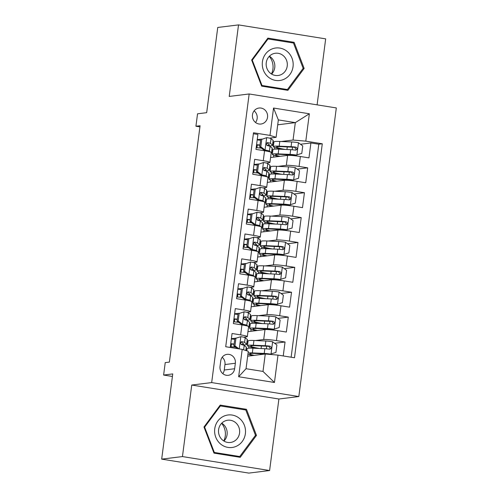 <?xml version="1.0" encoding="UTF-8"?>
<svg xmlns="http://www.w3.org/2000/svg" width="498" height="498" viewBox="0 0 498 498"><rect width="100%" height="100%" fill="white"/><g stroke="black" fill="none" stroke-linecap="round" stroke-linejoin="round"><path stroke-width="0.75" d="M252.467 114.82A8.061 7.601 83 0 0 260.989 124.027A8.061 7.601 83 0 0 267.538 117.235A8.061 7.601 83 0 0 259.016 108.029A8.061 7.601 83 0 0 252.467 114.82M255.53 122.471A8.061 7.601 83 0 0 257.155 118.518A8.061 7.601 83 0 0 254.098 110.861M317.101 104.86L325.673 38.869L238.517 24.9L217.744 27.465L206.676 112.679L197.544 113.805L195.926 126.243L199.928 126.884M298.831 396.545L336.318 107.935L249.162 93.973L211.675 382.582L298.831 396.545L278.899 399.01L191.742 385.041L182.449 456.573L269.605 470.535L278.899 399.01M269.605 470.535L248.838 473.1L161.682 459.131L172.75 373.917L163.612 375.05L172.42 376.457M182.449 456.573L161.682 459.131M253.376 133.732L257.902 134.46L255.966 149.388L264.562 150.763L263.268 160.717A10.072 0.884 7.4 0 1 269.935 162.423A10.072 0.884 7.4 0 1 269.368 162.634L266.262 163.02M263.268 160.717L254.671 159.341L252.735 174.269L261.332 175.645L260.037 185.598A10.072 0.884 7.4 0 1 266.704 187.304A10.072 0.884 7.4 0 1 266.137 187.516L263.031 187.902M260.037 185.598L251.44 184.216L249.504 199.144L258.101 200.526L256.806 210.473A10.072 0.884 7.4 0 1 263.473 212.185A10.072 0.884 7.4 0 1 262.907 212.397L259.8 212.777M256.806 210.473L248.209 209.098L246.273 224.025L254.87 225.407L253.575 235.355A10.072 0.884 7.4 0 1 260.242 237.067A10.072 0.884 7.4 0 1 259.676 237.278L256.57 237.658M253.575 235.355L244.979 233.979L243.036 248.907L251.639 250.282L250.345 260.236A10.072 0.884 7.4 0 1 257.012 261.942A10.072 0.884 7.4 0 1 256.445 262.16L253.339 262.539M250.345 260.236L241.748 258.86L239.806 273.788L248.409 275.164L247.114 285.117A10.072 0.884 7.4 0 1 253.781 286.823A10.072 0.884 7.4 0 1 253.214 287.035L250.102 287.421M247.114 285.117L238.517 283.742L236.575 298.669L245.172 300.045L243.883 309.999A10.072 0.884 7.4 0 1 250.55 311.704A10.072 0.884 7.4 0 1 249.984 311.916L246.871 312.302M243.883 309.999L235.286 308.617L233.344 323.551L241.941 324.926A10.072 0.884 7.4 0 1 248.608 326.632L247.319 336.586A10.072 0.884 7.4 0 1 246.747 336.797L243.64 337.183M283.238 355.952L285.055 341.995L274.616 343.278M247.954 331.668L265.004 329.564A10.072 0.884 7.4 0 1 277.747 330.666L286.344 332.042L288.286 317.114L277.847 318.403M251.185 306.787L268.235 304.683A10.072 0.884 -172.6 0 1 280.978 305.784L289.575 307.16L291.517 292.233L281.077 293.521M254.422 281.905L271.466 279.801A10.072 0.884 -172.6 0 1 284.209 280.903L292.805 282.279L294.748 267.351L284.314 268.64M257.653 257.024L274.697 254.92A10.072 0.884 -172.6 0 1 287.439 256.022L296.042 257.398L297.978 242.47L287.545 243.759M260.884 232.143L277.928 230.045A10.072 0.884 -172.6 0 1 290.67 231.14L299.273 232.522L301.209 217.589L290.776 218.877M264.114 207.268L281.158 205.164A10.072 0.884 -172.6 0 1 293.907 206.259L302.504 207.641L304.44 192.714L294.007 193.996M267.345 182.386L284.389 180.282A10.072 0.884 -172.6 0 1 297.138 181.384L305.735 182.76L307.671 167.832L297.238 169.121M258.655 163.96L254.752 164.44M255.418 188.835L251.521 189.321M252.187 213.717L248.29 214.202M248.956 238.598L245.06 239.077M245.726 263.479L241.829 263.959M242.495 288.361L238.598 288.84M239.264 313.242L235.367 313.721M163.612 375.05L165.23 362.606L169.382 362.096L200.078 125.733L195.926 126.243M234.639 368.738L235.349 363.26A7.806 7.364 83 0 0 227.088 354.346A7.806 7.364 83 0 0 220.745 360.919L220.029 366.397A7.806 7.364 83 0 0 228.289 375.311A7.806 7.364 83 0 0 234.639 368.738L224.249 370.014L224.965 364.542A7.806 7.364 83 0 0 222.183 357.278M276.091 137.323L269.991 135.406L253.501 132.761L225.712 346.733L242.202 349.378L248.303 351.295L246.037 368.713L263 371.427L265.26 354.01L278.002 355.111L294.492 357.757L322.287 143.785L305.797 141.146L293.048 140.044L295.314 122.626L278.351 119.906L276.091 137.323L269.493 138.139M269.991 135.406L273.545 108.035L309.351 113.774L305.797 141.146M278.002 355.111L274.448 382.483L238.648 376.743L242.202 349.378M269.804 167.39L270.638 167.291M277.977 166.382L286.331 165.355A10.072 0.884 7.4 0 1 299.074 166.45L307.671 167.832M270.576 157.505L287.62 155.401L286.331 165.355M266.573 192.272L267.407 192.172M274.747 191.263L283.101 190.236A10.072 0.884 7.4 0 1 295.843 191.332L304.44 192.714M263.342 217.153L264.177 217.047M271.516 216.144L279.864 215.111A10.072 0.884 7.4 0 1 292.612 216.213L301.209 217.589M260.112 242.034L260.946 241.928M268.285 241.026L276.633 239.992A10.072 0.884 7.4 0 1 289.382 241.094L297.978 242.47M256.881 266.916L257.715 266.81M265.054 265.907L273.402 264.874A10.072 0.884 7.4 0 1 286.151 265.976L294.748 267.351M253.65 291.791L254.484 291.691M261.824 290.782L270.171 289.755A10.072 0.884 7.4 0 1 282.92 290.857L291.517 292.233M250.419 316.672L251.247 316.572M258.593 315.664L266.94 314.636A10.072 0.884 7.4 0 1 279.689 315.732L288.286 317.114M236.033 338.117L232.136 338.603M247.189 341.553L248.016 341.454M255.362 340.545L263.71 339.518A10.072 0.884 7.4 0 1 276.452 340.613L285.055 341.995M291.131 357.215L318.795 144.215L310.901 142.951L300.468 144.239M287.62 155.401A10.072 0.884 -172.6 0 1 300.369 156.503L308.965 157.878L310.901 142.951M230.238 347.461L232.049 333.498L240.652 334.88A10.072 0.884 7.4 0 1 247.319 336.586M261.886 139.079L257.983 139.558M247.668 356.182L265.26 354.01M191.742 385.041L211.675 382.582M238.517 24.9L229.223 96.431L249.162 93.973M277.716 124.799L295.314 122.626L309.351 113.774M273.041 142.509L273.869 142.409M281.214 141.5L293.048 140.044M232.074 339.045L232.143 338.534L231.414 338.416M231.072 346.757L231.427 344.062M248.01 341.516L247.176 341.622M248.683 348.189L248.9 346.508M234.309 321.876L234.658 319.181M235.305 314.163L235.373 313.653L234.645 313.535M251.241 316.641L250.407 316.74M250.874 331.307L251.129 329.346M251.913 323.314L252.131 321.627M254.472 291.76L253.644 291.859M254.105 306.426L254.36 304.465M255.144 298.433L255.362 296.752M250.55 311.704L251.839 301.751A10.072 0.884 -172.6 0 0 245.172 300.045M238.542 289.282L238.604 288.772L237.876 288.653M237.54 296.995L237.888 294.299M257.703 266.878L256.875 266.978M257.335 281.544L257.591 279.583M258.375 273.551L258.593 271.871M253.781 286.823L255.076 276.876A10.072 0.884 -172.6 0 0 248.409 275.164M241.773 264.401L241.835 263.89L241.107 263.778M240.771 272.113L241.119 269.418M260.933 241.997L260.105 242.103M260.572 256.663L260.821 254.702M261.606 248.67L261.824 246.989M257.012 261.942L258.306 251.994A10.072 0.884 -172.6 0 0 251.639 250.282M245.004 239.519L245.066 239.009L244.337 238.897M244.001 247.232L244.35 244.543M264.164 217.116L263.336 217.221M263.803 231.788L264.058 229.821M264.836 223.789L265.061 222.108M260.242 237.067L261.537 227.113A10.072 0.884 -172.6 0 0 254.87 225.407M248.234 214.644L248.297 214.134L247.568 214.016M247.232 222.357L247.581 219.662M267.401 192.24L266.567 192.34M267.034 206.907L267.289 204.939M268.073 198.907L268.291 197.227M263.473 212.185L264.768 202.232A10.072 0.884 -172.6 0 0 258.101 200.526M251.465 189.763L251.534 189.252L250.805 189.134M250.463 197.476L250.811 194.78M270.632 167.359L269.798 167.459M270.265 182.025L270.52 180.064M271.304 174.032L271.522 172.352M266.704 187.304L267.999 177.35A10.072 0.884 -172.6 0 0 261.332 175.645M254.696 164.882L254.764 164.371L254.036 164.253M253.694 172.594L254.042 169.899M273.863 142.478L273.029 142.577M273.495 157.144L273.751 155.183M274.535 149.151L274.753 147.47M318.795 144.215L322.287 143.785M269.935 162.423L271.229 152.469A10.072 0.884 -172.6 0 0 264.562 150.763M257.927 140L257.995 139.49L257.267 139.372M256.924 147.713L257.273 145.018M246.037 368.713L238.648 376.743M263 371.427L274.448 382.483M273.545 108.035L278.351 119.906M222.818 373.662A7.806 7.364 83 0 0 224.249 370.014M256.476 435.414L246.473 409.306L220.222 405.098L203.981 427.004L213.984 453.118L240.235 457.326L256.476 435.414L255.306 435.563M267.887 38.116L251.646 60.021L261.649 86.135L287.9 90.337L304.141 68.431L294.131 42.324L267.887 38.116M243.622 409.655L246.473 409.306M291.28 42.672L294.131 42.324M302.971 68.575L304.141 68.431M240.945 336.667L234.832 338.534L240.945 336.667A6.673 0.585 7.4 0 1 245.197 337.688L247.282 339.418A19.266 1.687 7.4 0 1 247.431 339.667L246.815 344.398A19.266 1.687 -172.6 0 0 246.666 344.143L244.58 342.419A6.673 0.585 -172.6 0 0 241.997 341.69L241.655 341.678M234.732 339.306A15.992 1.401 7.4 0 1 231.346 338.964M235.915 338.397L234.944 345.861L239.003 348.861M234.832 338.534L233.861 345.998L234.944 345.861M237.39 348.606L233.861 345.998M241.318 341.771L241.997 341.69C240.192 342.375 240.061 343.371 241.611 344.672A6.673 0.585 7.4 0 1 244.194 345.407L246.28 347.131A19.266 1.687 7.4 0 1 246.429 347.38L246.018 350.573M230.692 343.981A19.266 1.687 -172.6 0 0 234.079 344.336M242.669 344.902A19.266 1.687 -172.6 0 0 246.815 344.398M230.344 346.676A15.992 1.401 -172.6 0 0 235.436 347.156M241.076 341.914L243.447 343.763A15.992 1.401 7.4 0 1 243.572 343.975A15.992 1.401 7.4 0 1 241.044 344.398M234.116 344.031A15.992 1.401 7.4 0 1 230.73 343.688M254.21 355.373A15.992 1.401 -172.6 0 1 249.716 353.798A15.992 1.401 -172.6 0 1 254.584 353.424L269.816 354.296L275.929 352.428L276.9 344.965L272.512 341.721A6.673 0.585 -172.6 0 0 265.839 340.999L253.949 340.483A19.266 1.687 -172.6 0 0 248.085 340.937L247.475 345.662A19.266 1.687 -172.6 0 0 256.949 348.37M270.893 354.165A6.673 0.585 -172.6 0 0 264.226 353.437L252.33 352.926A19.266 1.687 -172.6 0 0 248.091 352.92M247.917 354.227A19.266 1.687 -172.6 0 0 253.034 355.522M246.803 350.822L247.083 348.65A19.266 1.687 7.4 0 1 252.947 348.195L264.836 348.712A6.673 0.585 7.4 0 1 269.642 349.166C271.721 348.444 271.852 347.455 270.028 346.178A6.673 0.585 -172.6 0 0 265.229 345.724L253.333 345.214A19.266 1.687 -172.6 0 0 247.475 345.662M259.402 348.476A15.992 1.401 7.4 0 1 250.718 346.085A15.992 1.401 7.4 0 1 255.586 345.712L268.833 346.328L270.165 348.376M269.642 349.166L270.059 349.166M221.61 423.312A15.743 14.847 -97 0 1 225.264 435.999A15.743 14.847 -97 0 1 223.789 440.967M214.75 428.778A16.372 15.438 83 0 0 227.96 447.403A16.372 15.438 83 0 0 245.377 433.683A16.372 15.438 83 0 0 232.161 415.058A16.372 15.438 83 0 0 214.75 428.778M218.597 429.674A11.205 10.57 83 0 0 230.45 442.473A11.205 10.57 83 0 0 239.563 433.03A11.205 10.57 83 0 0 227.704 420.231A11.205 10.57 83 0 0 218.597 429.674M223.944 441.066A11.205 10.57 83 0 0 227.088 434.573A11.205 10.57 83 0 0 221.741 423.175M245.8 410.003L255.493 435.308L239.756 456.529L214.327 452.458L204.628 427.153L220.371 405.932L245.8 410.003M237.235 456.84L239.756 456.529M213.76 452.526L214.327 452.458M204.068 427.228L204.628 427.153M219.531 406.032L220.371 405.932M269.269 56.33A15.743 14.847 -97 0 1 271.447 73.984M268.254 77.028A16.372 15.438 83 0 0 289.936 74.457A16.372 15.438 83 0 0 287.203 51.468A16.372 15.438 83 0 0 265.515 54.039A16.372 15.438 83 0 0 268.254 77.028M270.258 73.119A11.205 10.57 83 0 0 278.114 75.491A11.205 10.57 83 0 0 286.954 67.454A11.205 10.57 83 0 0 283.231 55.62A11.205 10.57 83 0 0 275.369 53.249A11.205 10.57 83 0 0 266.53 61.285A11.205 10.57 83 0 0 270.258 73.119M271.609 74.084A11.205 10.57 83 0 0 270.756 57.158A11.205 10.57 83 0 0 269.399 56.193M268.03 38.95L293.465 43.021L303.158 68.326L287.421 89.547L261.992 85.475L252.293 60.171L268.03 38.95L267.189 39.049M284.9 89.858L287.421 89.547M261.425 85.544L261.992 85.475M251.727 60.239L252.293 60.171M239.146 313.522L244.176 311.785L239.146 313.522L238.175 320.986L242.563 324.229A6.673 0.585 7.4 0 1 246.809 325.25L248.01 326.24M242.563 324.229L241.48 324.36L244.107 325.3M248.595 326.732L248.894 326.974A19.266 1.687 7.4 0 1 249.05 327.23A19.266 1.687 7.4 0 1 248.49 327.547M244.176 311.785A6.673 0.585 7.4 0 1 248.427 312.812L250.513 314.537A19.266 1.687 7.4 0 1 250.662 314.792L250.052 319.517A19.266 1.687 -172.6 0 0 249.896 319.262L247.811 317.537A6.673 0.585 -172.6 0 0 245.228 316.809L244.885 316.796M237.963 314.425A15.992 1.401 7.4 0 1 234.577 314.082M238.063 313.653L237.098 321.117L238.175 320.986M241.48 324.36L237.098 321.117M244.549 316.89L245.228 316.809C243.422 317.494 243.292 318.49 244.842 319.797A6.673 0.585 7.4 0 1 247.425 320.525L249.51 322.25A19.266 1.687 7.4 0 1 249.66 322.505L249.05 327.23M233.923 319.1A19.266 1.687 -172.6 0 0 237.309 319.461M245.9 320.021A19.266 1.687 -172.6 0 0 250.052 319.517M233.574 321.795A15.992 1.401 -172.6 0 0 238.667 322.281M244.306 317.033L246.678 318.882A15.992 1.401 7.4 0 1 246.803 319.094A15.992 1.401 7.4 0 1 244.275 319.517M237.353 319.15A15.992 1.401 7.4 0 1 233.96 318.807M242.377 288.641L247.413 286.904L242.377 288.641L241.406 296.105L245.794 299.348A6.673 0.585 7.4 0 1 250.04 300.369L251.241 301.358M245.794 299.348L244.711 299.479L247.338 300.419M251.826 301.85L252.125 302.093A19.266 1.687 7.4 0 1 252.281 302.348A19.266 1.687 7.4 0 1 251.72 302.666M247.413 286.904A6.673 0.585 7.4 0 1 251.658 287.931L253.743 289.655A19.266 1.687 7.4 0 1 253.893 289.911L253.283 294.635A19.266 1.687 -172.6 0 0 253.127 294.38L251.042 292.656A6.673 0.585 -172.6 0 0 248.458 291.928L248.116 291.915M241.194 289.543A15.992 1.401 7.4 0 1 237.807 289.201M241.293 288.772L240.329 296.235L241.406 296.105M244.711 299.479L240.329 296.235M247.78 292.015L248.458 291.928C246.653 292.612 246.522 293.608 248.072 294.916A6.673 0.585 7.4 0 1 250.656 295.644L252.741 297.368A19.266 1.687 7.4 0 1 252.891 297.623L252.281 302.348M237.154 294.218A19.266 1.687 -172.6 0 0 240.54 294.579M249.131 295.14A19.266 1.687 -172.6 0 0 253.283 294.635M236.805 296.914A15.992 1.401 -172.6 0 0 241.897 297.399M247.537 292.152L249.909 294.007A15.992 1.401 7.4 0 1 250.033 294.212A15.992 1.401 7.4 0 1 247.506 294.635M240.584 294.268A15.992 1.401 7.4 0 1 237.191 293.926M245.607 263.759L250.643 262.023L245.607 263.759L244.636 271.223L249.025 274.466A6.673 0.585 7.4 0 1 253.27 275.487L254.472 276.483M249.025 274.466L247.948 274.597L250.569 275.537M255.063 276.969L255.356 277.218A19.266 1.687 7.4 0 1 255.511 277.467A19.266 1.687 7.4 0 1 254.957 277.784M250.643 262.023A6.673 0.585 7.4 0 1 254.889 263.05L256.974 264.774A19.266 1.687 7.4 0 1 257.124 265.029L256.514 269.754A19.266 1.687 -172.6 0 0 256.358 269.505L254.273 267.775A6.673 0.585 -172.6 0 0 251.689 267.046L251.347 267.04M244.425 264.662A15.992 1.401 7.4 0 1 241.038 264.32M244.524 263.89L243.559 271.354L244.636 271.223M247.948 274.597L243.559 271.354M251.011 267.133L251.689 267.046C249.884 267.737 249.753 268.727 251.303 270.034A6.673 0.585 7.4 0 1 253.887 270.763L255.972 272.487A19.266 1.687 7.4 0 1 256.121 272.742L255.511 277.467M240.385 269.337A19.266 1.687 -172.6 0 0 243.771 269.698M252.362 270.258A19.266 1.687 -172.6 0 0 256.514 269.754M240.036 272.033A15.992 1.401 -172.6 0 0 245.128 272.518M250.768 267.277L253.14 269.125A15.992 1.401 7.4 0 1 253.264 269.337A15.992 1.401 7.4 0 1 250.737 269.754M243.815 269.393A15.992 1.401 7.4 0 1 240.422 269.051M248.838 238.878L253.874 237.148L248.838 238.878L247.867 246.342L252.256 249.585A6.673 0.585 7.4 0 1 256.501 250.612L257.703 251.602M252.256 249.585L251.179 249.716L253.799 250.656M258.294 252.088L258.593 252.337A19.266 1.687 7.4 0 1 258.742 252.592A19.266 1.687 7.4 0 1 258.188 252.903M253.874 237.148A6.673 0.585 7.4 0 1 258.12 238.169L260.205 239.893A19.266 1.687 7.4 0 1 260.361 240.148L259.744 244.873A19.266 1.687 -172.6 0 0 259.589 244.624L257.503 242.9A6.673 0.585 -172.6 0 0 254.92 242.171L254.584 242.159M247.655 239.781A15.992 1.401 7.4 0 1 244.269 239.438M247.761 239.009L246.79 246.479L247.867 246.342M251.179 249.716L246.79 246.479M254.241 242.252L254.92 242.171C253.115 242.856 252.984 243.852 254.534 245.153A6.673 0.585 7.4 0 1 257.117 245.881L259.203 247.606A19.266 1.687 7.4 0 1 259.358 247.861L258.742 252.592M243.615 244.456A19.266 1.687 -172.6 0 0 247.002 244.817M255.599 245.377A19.266 1.687 -172.6 0 0 259.744 244.873M243.267 247.151A15.992 1.401 -172.6 0 0 248.359 247.637M253.999 242.395L256.37 244.244A15.992 1.401 7.4 0 1 256.495 244.456A15.992 1.401 7.4 0 1 253.968 244.879M247.045 244.512A15.992 1.401 7.4 0 1 243.653 244.169M257.441 330.498A15.992 1.401 -172.6 0 1 252.947 328.917A15.992 1.401 -172.6 0 1 257.815 328.543L273.047 329.415L279.16 327.553L280.131 320.09L275.743 316.846A6.673 0.585 -172.6 0 0 269.069 316.118L257.18 315.601A19.266 1.687 -172.6 0 0 251.316 316.056L250.706 320.78A19.266 1.687 -172.6 0 0 260.18 323.488M274.124 329.284A6.673 0.585 -172.6 0 0 267.457 328.562L255.561 328.045A19.266 1.687 -172.6 0 0 249.703 328.493A19.266 1.687 -172.6 0 0 256.265 330.641M249.703 328.493L250.313 323.768A19.266 1.687 7.4 0 1 256.177 323.314L268.067 323.831A6.673 0.585 7.4 0 1 272.873 324.285C274.952 323.569 275.083 322.573 273.259 321.303A6.673 0.585 -172.6 0 0 268.459 320.849L256.563 320.332A19.266 1.687 -172.6 0 0 250.706 320.78M262.633 323.594A15.992 1.401 7.4 0 1 253.949 321.204A15.992 1.401 7.4 0 1 258.817 320.83L272.064 321.447L273.396 323.495M272.873 324.285L273.29 324.291M260.672 305.616A15.992 1.401 -172.6 0 1 256.177 304.035A15.992 1.401 -172.6 0 1 261.045 303.662L276.278 304.539L282.391 302.672L283.362 295.208L278.973 291.965A6.673 0.585 -172.6 0 0 272.3 291.237L260.41 290.726A19.266 1.687 -172.6 0 0 254.546 291.174L253.936 295.899A19.266 1.687 -172.6 0 0 263.411 298.607M277.361 304.403A6.673 0.585 -172.6 0 0 270.688 303.68L258.792 303.164A19.266 1.687 -172.6 0 0 252.934 303.612A19.266 1.687 -172.6 0 0 259.495 305.76M252.934 303.612L253.544 298.887A19.266 1.687 7.4 0 1 259.408 298.439L271.298 298.949A6.673 0.585 7.4 0 1 276.104 299.404C278.183 298.688 278.314 297.692 276.49 296.422A6.673 0.585 -172.6 0 0 271.69 295.968L259.794 295.451A19.266 1.687 -172.6 0 0 253.936 295.899M265.864 298.713A15.992 1.401 7.4 0 1 257.18 296.322A15.992 1.401 7.4 0 1 262.048 295.949L275.294 296.565L276.627 298.613M276.104 299.404L276.521 299.41M263.909 280.735A15.992 1.401 -172.6 0 1 259.408 279.154A15.992 1.401 -172.6 0 1 264.276 278.78L279.509 279.658L285.622 277.791L286.593 270.327L282.204 267.084A6.673 0.585 -172.6 0 0 275.531 266.355L263.641 265.845A19.266 1.687 -172.6 0 0 257.777 266.293L257.167 271.024A19.266 1.687 -172.6 0 0 266.642 273.732M280.592 279.521A6.673 0.585 -172.6 0 0 273.919 278.799L262.023 278.282A19.266 1.687 -172.6 0 0 256.165 278.737A19.266 1.687 -172.6 0 0 262.726 280.878M256.165 278.737L256.781 274.006A19.266 1.687 7.4 0 1 262.639 273.558L274.535 274.068A6.673 0.585 7.4 0 1 279.334 274.529C281.414 273.807 281.544 272.811 279.72 271.541A6.673 0.585 -172.6 0 0 274.921 271.086L263.025 270.57A19.266 1.687 -172.6 0 0 257.167 271.024M269.094 273.838A15.992 1.401 7.4 0 1 260.41 271.441A15.992 1.401 7.4 0 1 265.278 271.068L278.525 271.69L279.857 273.738M279.334 274.529L279.752 274.529M267.14 255.854A15.992 1.401 -172.6 0 1 262.645 254.273A15.992 1.401 -172.6 0 1 267.507 253.899L282.74 254.777L288.859 252.909L289.824 245.446L285.435 242.202A6.673 0.585 -172.6 0 0 278.768 241.48L266.872 240.964A19.266 1.687 -172.6 0 0 261.014 241.412L260.398 246.143A19.266 1.687 -172.6 0 0 269.872 248.851M283.823 254.646A6.673 0.585 -172.6 0 0 277.149 253.918L265.253 253.401A19.266 1.687 -172.6 0 0 259.396 253.856A19.266 1.687 -172.6 0 0 265.957 256.003M259.396 253.856L260.012 249.125A19.266 1.687 7.4 0 1 265.87 248.676L277.766 249.193A6.673 0.585 7.4 0 1 282.565 249.647C284.644 248.925 284.775 247.929 282.951 246.659A6.673 0.585 -172.6 0 0 278.152 246.205L266.256 245.688A19.266 1.687 -172.6 0 0 260.398 246.143M272.325 248.956A15.992 1.401 7.4 0 1 263.641 246.56A15.992 1.401 7.4 0 1 268.509 246.186L281.756 246.809L283.094 248.857M282.565 249.647L282.982 249.647M252.069 213.997L257.105 212.266L252.069 213.997L251.098 221.461L255.486 224.704A6.673 0.585 7.4 0 1 259.738 225.731L260.933 226.721M255.486 224.704L254.41 224.841L257.03 225.781M261.525 227.206L261.824 227.455A19.266 1.687 7.4 0 1 261.973 227.711A19.266 1.687 7.4 0 1 261.419 228.028M257.105 212.266A6.673 0.585 7.4 0 1 261.35 213.287L263.436 215.018A19.266 1.687 7.4 0 1 263.591 215.267L262.975 219.998A19.266 1.687 -172.6 0 0 262.826 219.743L260.734 218.018A6.673 0.585 -172.6 0 0 258.157 217.29L257.815 217.277M250.892 214.906A15.992 1.401 7.4 0 1 247.5 214.563M250.992 214.134L250.021 221.598L251.098 221.461M254.41 224.841L250.021 221.598M257.472 217.371L258.157 217.29C256.346 217.975 256.215 218.971 257.765 220.272A6.673 0.585 7.4 0 1 260.348 221L262.434 222.731A19.266 1.687 7.4 0 1 262.589 222.98L261.973 227.711M246.846 219.574A19.266 1.687 -172.6 0 0 250.239 219.935M258.829 220.502A19.266 1.687 -172.6 0 0 262.975 219.998M246.498 222.276A15.992 1.401 -172.6 0 0 251.596 222.755M257.229 217.514L259.601 219.363A15.992 1.401 7.4 0 1 259.726 219.574A15.992 1.401 7.4 0 1 257.198 219.998M250.276 219.63A15.992 1.401 7.4 0 1 246.884 219.288M270.37 230.972A15.992 1.401 -172.6 0 1 265.876 229.397A15.992 1.401 -172.6 0 1 270.738 229.024L285.97 229.895L292.089 228.028L293.054 220.564L288.666 217.321A6.673 0.585 -172.6 0 0 281.999 216.599L270.103 216.082A19.266 1.687 -172.6 0 0 264.245 216.53L263.629 221.261A19.266 1.687 -172.6 0 0 273.103 223.969M287.053 229.765A6.673 0.585 -172.6 0 0 280.38 229.036L268.49 228.526A19.266 1.687 -172.6 0 0 262.627 228.974A19.266 1.687 -172.6 0 0 269.188 231.122M262.627 228.974L263.243 224.243A19.266 1.687 7.4 0 1 269.101 223.795L280.997 224.312A6.673 0.585 7.4 0 1 285.796 224.766C287.875 224.044 288.006 223.048 286.188 221.778A6.673 0.585 -172.6 0 0 281.382 221.324L269.486 220.807A19.266 1.687 -172.6 0 0 263.629 221.261M275.556 224.075A15.992 1.401 7.4 0 1 266.878 221.685A15.992 1.401 7.4 0 1 271.74 221.311L284.993 221.927L286.325 223.976M285.796 224.766L286.213 224.766M255.3 189.116L260.336 187.385L255.3 189.116L254.335 196.579L258.717 199.823A6.673 0.585 7.4 0 1 262.969 200.85L264.164 201.839M258.717 199.823L257.64 199.959L260.261 200.899M264.755 202.331L265.054 202.574A19.266 1.687 7.4 0 1 265.204 202.829A19.266 1.687 7.4 0 1 264.65 203.147M260.336 187.385A6.673 0.585 7.4 0 1 264.581 188.412L266.667 190.136A19.266 1.687 7.4 0 1 266.822 190.385L266.206 195.116A19.266 1.687 -172.6 0 0 266.057 194.861L263.971 193.137A6.673 0.585 -172.6 0 0 261.388 192.409L261.045 192.396M254.123 190.024A15.992 1.401 7.4 0 1 250.731 189.682M254.223 189.252L253.252 196.716L254.335 196.579M257.64 199.959L253.252 196.716M260.703 192.489L261.388 192.409C259.576 193.093 259.446 194.089 260.996 195.397A6.673 0.585 7.4 0 1 263.579 196.125L265.664 197.849A19.266 1.687 7.4 0 1 265.82 198.098L265.204 202.829M250.077 194.699A19.266 1.687 -172.6 0 0 253.47 195.054M262.06 195.621A19.266 1.687 -172.6 0 0 266.206 195.116M249.728 197.395A15.992 1.401 -172.6 0 0 254.827 197.88M260.46 192.633L262.832 194.481A15.992 1.401 7.4 0 1 262.956 194.693A15.992 1.401 7.4 0 1 260.429 195.116M253.507 194.749A15.992 1.401 7.4 0 1 250.114 194.407M258.53 164.24L263.567 162.504L258.53 164.24L257.566 171.704L261.948 174.947A6.673 0.585 7.4 0 1 266.2 175.968L267.395 176.958M261.948 174.947L260.871 175.078L263.492 176.018M267.986 177.45L268.285 177.693A19.266 1.687 7.4 0 1 268.434 177.948A19.266 1.687 7.4 0 1 267.88 178.265M263.567 162.504A6.673 0.585 7.4 0 1 267.812 163.531L269.897 165.255A19.266 1.687 7.4 0 1 270.053 165.51L269.437 170.235A19.266 1.687 -172.6 0 0 269.287 169.98L267.202 168.256A6.673 0.585 -172.6 0 0 264.619 167.527L264.276 167.515M257.354 165.143A15.992 1.401 7.4 0 1 253.961 164.801M257.454 164.371L256.482 171.835L257.566 171.704M260.871 175.078L256.482 171.835M263.934 167.614L264.619 167.527C262.807 168.212 262.683 169.208 264.226 170.515A6.673 0.585 7.4 0 1 266.81 171.244L268.895 172.968A19.266 1.687 7.4 0 1 269.051 173.223L268.434 177.948M253.314 169.818A19.266 1.687 -172.6 0 0 256.7 170.179M265.291 170.739A19.266 1.687 -172.6 0 0 269.437 170.235M252.959 172.513A15.992 1.401 -172.6 0 0 258.057 172.999M263.697 167.751L266.063 169.6A15.992 1.401 7.4 0 1 266.193 169.812A15.992 1.401 7.4 0 1 263.66 170.235M256.738 169.868A15.992 1.401 7.4 0 1 253.351 169.525M261.761 139.359L266.797 137.622L261.761 139.359L260.796 146.823L265.185 150.066A6.673 0.585 7.4 0 1 269.43 151.087L270.626 152.077M265.185 150.066L264.102 150.197L266.723 151.137M271.217 152.569L271.516 152.811A19.266 1.687 7.4 0 1 271.665 153.067A19.266 1.687 7.4 0 1 271.111 153.384M266.797 137.622A6.673 0.585 7.4 0 1 271.043 138.649L273.128 140.374A19.266 1.687 7.4 0 1 273.284 140.629L272.667 145.354A19.266 1.687 -172.6 0 0 272.518 145.099L270.433 143.374A6.673 0.585 -172.6 0 0 267.849 142.646L267.507 142.633M260.585 140.262A15.992 1.401 7.4 0 1 257.192 139.919M260.684 139.49L259.713 146.954L260.796 146.823M264.102 150.197L259.713 146.954M267.171 142.733L267.849 142.646C266.038 143.331 265.913 144.327 267.463 145.634A6.673 0.585 7.4 0 1 270.041 146.362L272.132 148.087A19.266 1.687 7.4 0 1 272.281 148.342L271.665 153.067M256.545 144.937A19.266 1.687 -172.6 0 0 259.931 145.298M268.522 145.858A19.266 1.687 -172.6 0 0 272.667 145.354M256.19 147.632A15.992 1.401 -172.6 0 0 261.288 148.118M266.928 142.87L269.294 144.725A15.992 1.401 7.4 0 1 269.424 144.93A15.992 1.401 7.4 0 1 266.891 145.354M259.968 144.993A15.992 1.401 7.4 0 1 256.582 144.65M273.601 206.097A15.992 1.401 -172.6 0 1 269.107 204.516A15.992 1.401 -172.6 0 1 273.968 204.143L289.201 205.014L295.32 203.153L296.285 195.683L291.903 192.446A6.673 0.585 -172.6 0 0 285.23 191.718L273.334 191.201A19.266 1.687 -172.6 0 0 267.476 191.655L266.86 196.38A19.266 1.687 -172.6 0 0 276.334 199.088M290.284 204.883A6.673 0.585 -172.6 0 0 283.611 204.155L271.721 203.645A19.266 1.687 -172.6 0 0 265.857 204.093A19.266 1.687 -172.6 0 0 272.418 206.24M265.857 204.093L266.474 199.368A19.266 1.687 7.4 0 1 272.331 198.914L284.227 199.43A6.673 0.585 7.4 0 1 289.027 199.885C291.112 199.163 291.237 198.173 289.419 196.897A6.673 0.585 -172.6 0 0 284.613 196.442L272.723 195.932A19.266 1.687 -172.6 0 0 266.86 196.38M278.787 199.194A15.992 1.401 7.4 0 1 270.109 196.803A15.992 1.401 7.4 0 1 274.971 196.43L288.224 197.046L289.556 199.094M289.027 199.885L289.444 199.885M276.832 181.216A15.992 1.401 -172.6 0 1 272.338 179.635A15.992 1.401 -172.6 0 1 277.199 179.261L292.438 180.139L298.551 178.272L299.522 170.808L295.133 167.565A6.673 0.585 -172.6 0 0 288.46 166.836L276.564 166.32A19.266 1.687 -172.6 0 0 270.707 166.774L270.09 171.499A19.266 1.687 -172.6 0 0 279.565 174.207M293.515 180.002A6.673 0.585 -172.6 0 0 286.842 179.28L274.952 178.763A19.266 1.687 -172.6 0 0 269.088 179.212A19.266 1.687 -172.6 0 0 275.649 181.359M269.088 179.212L269.704 174.487A19.266 1.687 7.4 0 1 275.562 174.032L287.458 174.549A6.673 0.585 7.4 0 1 292.258 175.003C294.343 174.288 294.467 173.292 292.65 172.022A6.673 0.585 -172.6 0 0 287.844 171.567L275.954 171.051A19.266 1.687 -172.6 0 0 270.09 171.499M282.017 174.312A15.992 1.401 7.4 0 1 273.34 171.922A15.992 1.401 7.4 0 1 278.201 171.549L291.454 172.165L292.787 174.213M292.258 175.003L292.675 175.01M280.063 156.335A15.992 1.401 -172.6 0 1 275.568 154.754A15.992 1.401 -172.6 0 1 280.43 154.38L295.669 155.258L301.782 153.39L302.753 145.926L298.364 142.683A6.673 0.585 -172.6 0 0 291.691 141.955L279.795 141.444A19.266 1.687 -172.6 0 0 273.937 141.893L273.321 146.617A19.266 1.687 -172.6 0 0 282.796 149.325M296.746 155.121A6.673 0.585 -172.6 0 0 290.073 154.399L278.183 153.882A19.266 1.687 -172.6 0 0 272.319 154.33A19.266 1.687 -172.6 0 0 278.88 156.478M272.319 154.33L272.935 149.605A19.266 1.687 7.4 0 1 278.793 149.157L290.689 149.668A6.673 0.585 7.4 0 1 295.495 150.122C297.574 149.406 297.698 148.41 295.88 147.14A6.673 0.585 -172.6 0 0 291.075 146.686L279.185 146.169A19.266 1.687 -172.6 0 0 273.321 146.617M285.248 149.437A15.992 1.401 7.4 0 1 276.571 147.041A15.992 1.401 7.4 0 1 281.432 146.667L294.685 147.29L296.017 149.332M295.495 150.122L295.905 150.128M284.389 180.282L283.101 190.236M281.158 205.164L279.864 215.111M277.928 230.045L276.633 239.992M274.697 254.92L273.402 264.874M271.466 279.801L270.171 289.755M268.235 304.683L266.94 314.636M265.004 329.564L263.71 339.518M277.747 330.666L276.452 340.613M300.369 156.503L299.074 166.45M297.138 181.384L295.843 191.332M293.907 206.259L292.612 216.213M290.67 231.14L289.382 241.094M287.439 256.022L286.151 265.976M284.209 280.903L282.92 290.857M280.978 305.784L279.689 315.732M241.941 324.926L240.652 334.88M224.965 364.542L235.349 363.26M240.82 336.71L239.239 348.899M246.28 347.131L245.838 350.517M247.282 339.418L246.666 344.143M244.194 345.407L243.622 349.82M245.197 337.688L244.58 342.419M271.024 354.122L272.624 341.802M261.431 345.961L261.095 348.55M260.429 353.673L260.305 354.626M253.333 345.214L253.949 340.483M252.33 352.926L252.947 348.195M265.229 345.724L265.839 340.999M264.226 353.437L264.836 348.712M268.833 346.328L270.028 346.178M244.051 311.829L242.451 324.142M249.51 322.25L248.894 326.974M250.513 314.537L249.896 319.262M247.425 320.525L246.809 325.25M248.427 312.812L247.811 317.537M247.282 286.948L245.682 299.267M252.741 297.368L252.125 302.093M253.743 289.655L253.127 294.38M250.656 295.644L250.04 300.369M251.658 287.931L251.042 292.656M250.513 262.066L248.919 274.386M255.972 272.487L255.356 277.218M256.974 264.774L256.358 269.505M253.887 270.763L253.27 275.487M254.889 263.05L254.273 267.775M253.75 237.191L252.15 249.504M259.203 247.606L258.593 252.337M260.205 239.893L259.589 244.624M257.117 245.881L256.501 250.612M258.12 238.169L257.503 242.9M274.255 329.24L275.855 316.927M264.662 321.086L264.326 323.669M263.66 328.798L263.535 329.744M256.563 320.332L257.18 315.601M255.561 328.045L256.177 323.314M268.459 320.849L269.069 316.118M267.457 328.562L268.067 323.831M272.064 321.447L273.259 321.303M277.486 304.359L279.085 292.046M267.893 296.204L267.557 298.788M266.891 303.917L266.766 304.863M259.794 295.451L260.41 290.726M258.792 303.164L259.408 298.439M271.69 295.968L272.3 291.237M270.688 303.68L271.298 298.949M275.294 296.565L276.49 296.422M280.716 279.478L282.316 267.165M271.124 271.323L270.788 273.906M270.121 279.036L269.997 279.982M263.025 270.57L263.641 265.845M262.023 278.282L262.639 273.558M274.921 271.086L275.531 266.355M273.919 278.799L274.535 274.068M278.525 271.69L279.72 271.541M283.947 254.603L285.547 242.283M274.354 246.442L274.018 249.031M273.352 254.154L273.234 255.101M266.256 245.688L266.872 240.964M265.253 253.401L265.87 248.676M278.152 246.205L278.768 241.48M277.149 253.918L277.766 249.193M281.756 246.809L282.951 246.659M256.98 212.31L255.381 224.623M262.434 222.731L261.824 227.455M263.436 215.018L262.826 219.743M260.348 221L259.738 225.731M261.35 213.287L260.734 218.018M287.178 229.721L288.778 217.402M277.585 221.56L277.249 224.15M276.583 229.273L276.465 230.225M269.486 220.807L270.103 216.082M268.49 228.526L269.101 223.795M281.382 221.324L281.999 216.599M280.38 229.036L280.997 224.312M284.993 221.927L286.188 221.778M260.211 187.429L258.611 199.742M265.664 197.849L265.054 202.574M266.667 190.136L266.057 194.861M263.579 196.125L262.969 200.85M264.581 188.412L263.971 193.137M263.442 162.547L261.842 174.866M268.895 172.968L268.285 177.693M269.897 165.255L269.287 169.98M266.81 171.244L266.2 175.968M267.812 163.531L267.202 168.256M266.673 137.666L265.073 149.985M272.132 148.087L271.516 152.811M273.128 140.374L272.518 145.099M270.041 146.362L269.43 151.087M271.043 138.649L270.433 143.374M290.409 204.84L292.009 192.527M280.816 196.679L280.48 199.268M279.82 204.392L279.695 205.344M272.723 195.932L273.334 191.201M271.721 203.645L272.331 198.914M284.613 196.442L285.23 191.718M283.611 204.155L284.227 199.43M288.224 197.046L289.419 196.897M293.639 179.959L295.239 167.645M284.053 171.804L283.717 174.387M283.051 179.517L282.926 180.463M275.954 171.051L276.564 166.32M274.952 178.763L275.562 174.032M287.844 171.567L288.46 166.836M286.842 179.28L287.458 174.549M291.454 172.165L292.65 172.022M296.87 155.077L298.47 142.764M287.284 146.922L286.948 149.506M286.282 154.635L286.157 155.581M279.185 146.169L279.795 141.444M278.183 153.882L278.793 149.157M291.075 146.686L291.691 141.955M290.073 154.399L290.689 149.668M294.685 147.29L295.88 147.14M266.368 348.812L266.71 346.191M269.599 323.93L269.941 321.31M268.858 329.62L268.939 329.022M272.829 299.049L273.172 296.428M272.089 304.739L272.169 304.141M276.06 274.168L276.402 271.553M275.319 279.857L275.4 279.266M279.291 249.293L279.633 246.672M278.556 254.976L278.631 254.385M282.522 224.411L282.864 221.791M281.787 230.095L281.862 229.503M285.752 199.53L286.095 196.909M285.018 205.213L285.093 204.622M288.989 174.649L289.326 172.028M288.249 180.338L288.323 179.741M292.22 149.767L292.556 147.147M291.479 155.457L291.554 154.859"/></g></svg>
